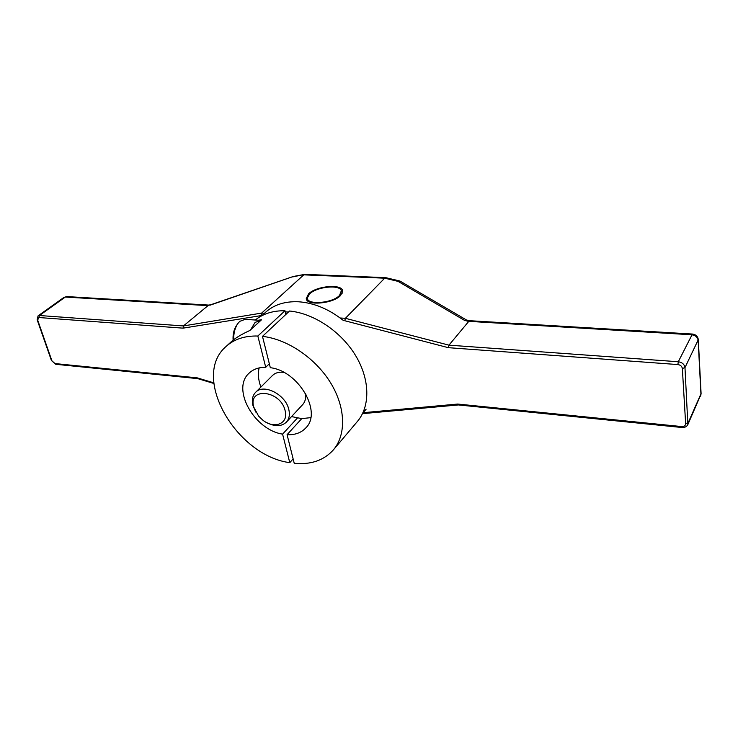 <?xml version="1.0" encoding="UTF-8"?>
<svg xmlns="http://www.w3.org/2000/svg" width="738" height="738" viewBox="0 0 738 738"><rect width="100%" height="100%" fill="white"/><g stroke="black" fill="none" stroke-linecap="round" stroke-linejoin="round"><path stroke-width="1.11" d="M285.145 410.743C288.862 423.806 274.038 429.544 262.59 419.959L258.595 416.112L253.807 407.191C247.525 386.767 280.652 390.088 285.145 410.743M283.807 372.367C279.056 371.749 275.274 372.801 272.46 375.504L255.56 392.385C263.531 383.188 285.781 394.544 288.826 409.562C290.006 414.774 289.204 418.963 286.399 422.127C281.464 426.656 274.896 426.813 266.704 422.597M255.809 412.09L252.959 405.531C251.612 400.051 252.488 395.669 255.56 392.385M286.399 422.127L302.654 404.627C305.255 401.712 306.169 397.893 305.384 393.16M282.719 371.804L281.851 372.192M310.735 417.643L301.759 418.621L291.547 416.592M260.911 387.044C258.318 380.208 257.737 373.834 259.149 367.911M305.633 395.116L305.984 394.24M285.855 314.443L285.246 311.888L288.42 312.045M265.726 367.284C258.844 367.22 253.291 369.184 249.084 373.179C231.178 388.815 254.306 429.931 282.589 434.129L289.785 462.671C235.782 455.558 190.478 376.435 226.169 346.39C234.241 339.157 244.795 335.698 257.839 336.021L265.726 367.284L269.324 363.751M257.839 336.021L284.969 310.735L285.246 311.888M287.073 434.691C294.969 435.079 301.224 432.809 305.836 427.892C322.423 412.145 298.567 370.919 270.32 367.699L262.479 336.371L289.517 311.012C313.825 313.318 341.067 331.51 355.559 355.504C370.089 379.498 370.356 406.241 357.45 421.398L333.438 449.82C323.936 460.401 310.864 464.894 294.231 463.298L287.073 434.691L301.759 418.621M255.256 320.024C263.134 313.687 273.042 310.587 284.969 310.735M261.713 315.781L265.588 312.248C274.01 304.702 284.951 301.205 298.41 301.768C314.047 302.829 329.102 309.121 343.576 320.643M309.591 293.936L307.414 297.801C306.288 305.237 332.174 303.429 339.517 295.458L341.353 290.735C339.858 284.305 316.611 286.704 309.591 293.936M289.785 462.671L293.124 458.888M282.589 434.129L297.322 418.105M226.169 346.39L230.597 342.358C234.499 338.53 240.911 334.572 249.859 330.476L261.566 319.748L258.355 320.227M262.479 336.371C287.294 339.074 315.375 358.05 330.541 382.727C345.725 407.404 346.38 434.636 333.438 449.82M233.697 339.766C233.531 333.318 234.915 327.903 237.848 323.521L239.758 321.353L245.145 319.351M250.616 329.785L255.08 322.395L260.828 320.43M233.107 340.227C232.719 334.397 233.863 329.452 236.547 325.412L237.581 323.908M262.064 315.449L183.061 328.152L38.92 317.534L37.647 320.015L51.918 360.808L54.981 363.566L197.24 377.865L197.867 378.64M363.299 412.524L364.876 413.437L458.446 404.931M364.148 412.616L457.689 404.055L458.381 404.931M457.689 404.055L681.718 426.573C684.2 426.629 685.51 425.632 685.639 423.584L682.346 368.483C681.958 366.279 680.473 364.978 677.89 364.572L448.317 347.672L448.953 345.153L469.34 320.689L466.195 319.914L464.589 320.412L398.059 281.372L400.18 281.178M448.317 347.672L344.747 320.726L345.393 318.309L384.71 278.18L398.059 281.372M261.326 315.403L261.676 313.078L303.779 274.85L384.71 278.18L385.706 277.654L399.655 280.966M183.061 328.152L183.43 325.938L208.633 305.117M264.481 313.253L261.676 313.078L183.43 325.938L39.428 315.513L65.304 297.054L63.948 297.405L38.062 315.855L37.158 319.775L51.439 360.541L55.737 364.295M210.837 304.729L207.562 305.615L65.304 297.054L66.9 296.584M293.346 276.482L210.109 305.172M305.071 274.361L292.672 276.898M681.718 426.573L682.032 427.505C684.799 427.671 686.737 426.693 687.862 424.562L700.943 394.341L698.157 340.421C697.613 337.201 695.464 335.32 691.709 334.775L468.233 321.316L464.589 320.412M340.587 295.514L342.681 291.03C342.349 283.576 316.362 285.837 308.549 293.881L306.252 298.604C306.436 306.039 333.059 303.715 340.587 295.514M687.862 424.562L684.975 367.607L698.305 339.664M197.24 377.865L213.752 382.837M54.981 363.566L55.793 364.295L197.802 378.631M685.639 423.584L688.194 422.717L701.091 393.548M682.346 368.483L684.975 367.607C684.394 364.304 682.17 362.358 678.296 361.749L448.953 345.153L345.393 318.309L340.163 317.986M677.89 364.572L678.296 361.749L692.401 334.046L469.22 320.679M38.92 317.534L39.428 315.513L38.062 315.855M37.647 320.015L37.158 319.775M51.918 360.808L51.439 360.541M364.849 413.428L362.727 413.197L366.122 409.184M307.423 298.134L307.506 300.735M341.353 290.735L342.349 293.115M259.887 320.329L244.619 319.314M197.747 378.622L213.808 383.456M458.344 404.931L682.004 427.505M208.799 305.089L66.752 296.575L63.948 297.405M210.782 304.739L208.522 305.135M293.161 276.529L210.671 304.776M293.272 276.492L304.628 274.388M304.951 274.361L385.706 277.654M466.425 319.969L400.024 281.086M700.611 396.158L701.091 393.622L698.314 339.748C697.862 336.417 695.897 334.517 692.401 334.046"/></g></svg>
